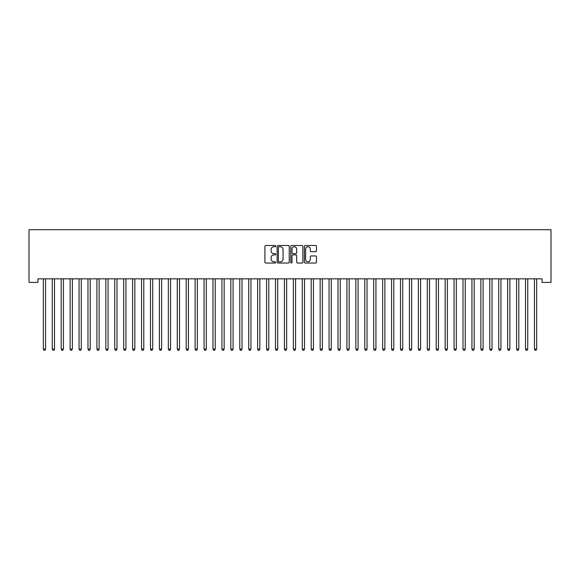 <?xml version="1.0" encoding="UTF-8"?>
<svg xmlns="http://www.w3.org/2000/svg" width="580" height="580" viewBox="0 0 580 580"><rect width="100%" height="100%" fill="white"/><g stroke="black" fill="none" stroke-linecap="round" stroke-linejoin="round"><path stroke-width="0.87" d="M275.71 246.123A0.616 0.616 0 0 0 275.101 245.507L265.785 245.507A0.877 0.877 0 0 0 264.908 246.384L264.908 262.16A0.877 0.877 0 0 0 265.785 263.037L275.101 263.037A0.616 0.616 0 0 0 275.71 262.428A0.616 0.616 0 0 0 275.101 261.812L273.898 261.812A2.806 2.806 0 0 1 271.092 259.006L271.092 257.694A2.806 2.806 0 0 1 273.898 254.888L275.101 254.888A0.616 0.616 0 0 0 275.71 254.272A0.616 0.616 0 0 0 275.101 253.663L273.898 253.663A2.806 2.806 0 0 1 271.092 250.857L271.092 249.545A2.806 2.806 0 0 1 273.898 246.739L275.101 246.739A0.616 0.616 0 0 0 275.71 246.123M315.614 251.691A0.877 0.877 0 0 0 316.492 250.814L316.492 246.384A0.877 0.877 0 0 0 315.614 245.507L305.276 245.507A0.877 0.877 0 0 0 304.399 246.384L304.399 262.16A0.877 0.877 0 0 0 305.276 263.037L315.614 263.037A0.877 0.877 0 0 0 316.492 262.16L316.492 256.817A0.877 0.877 0 0 0 315.614 255.939L311.192 255.939A0.877 0.877 0 0 0 310.314 256.817L310.314 259.47A2.342 2.342 0 0 1 307.965 261.812A2.342 2.342 0 0 1 305.624 259.47L305.624 249.081A2.342 2.342 0 0 1 307.965 246.739A2.342 2.342 0 0 1 310.314 249.081L310.314 250.814A0.877 0.877 0 0 0 311.192 251.691L315.614 251.691M542.068 278.828L37.932 278.828L37.932 282.402L29 282.402L29 229.716L551 229.716L551 282.402L542.068 282.402L542.068 278.828M289.231 246.384A0.877 0.877 0 0 0 288.354 245.507L278.016 245.507A0.877 0.877 0 0 0 277.138 246.384L277.138 262.16A0.877 0.877 0 0 0 278.016 263.037L288.354 263.037A0.877 0.877 0 0 0 289.231 262.16L289.231 246.384M291.646 245.507L301.984 245.507A0.877 0.877 0 0 1 302.861 246.384L302.861 262.16A0.877 0.877 0 0 1 301.984 263.037L297.562 263.037A0.877 0.877 0 0 1 296.685 262.16L296.685 255.765A0.877 0.877 0 0 0 295.807 254.888L292.871 254.888A0.877 0.877 0 0 0 291.994 255.765L291.994 262.428A0.616 0.616 0 0 1 291.377 263.037A0.616 0.616 0 0 1 290.769 262.428L290.769 246.384A0.877 0.877 0 0 1 291.646 245.507M278.98 246.739A0.616 0.616 0 0 0 278.364 247.348L278.364 261.196A0.616 0.616 0 0 0 278.98 261.812L280.249 261.812A2.806 2.806 0 0 0 283.055 259.006L283.055 249.545A2.806 2.806 0 0 0 280.249 246.739L278.98 246.739M296.685 249.124A2.342 2.342 0 0 0 294.336 246.783A2.342 2.342 0 0 0 291.994 249.124L291.994 252.786A0.877 0.877 0 0 0 292.871 253.663L295.807 253.663A0.877 0.877 0 0 0 296.685 252.786L296.685 249.124M43.217 278.828L43.268 278.958A0.892 0.892 -179.4 0 1 43.333 279.292L43.333 349.117L45.566 349.117L45.566 279.292A0.892 0.892 -179.4 0 1 45.631 278.958L45.682 278.828M45.566 349.117L44.892 350.284L44 350.284L43.333 349.117M52.142 278.828L52.193 278.958A0.892 0.892 -179.4 0 1 52.258 279.292L52.258 349.117L54.491 349.117L54.491 279.292A0.892 0.892 -179.4 0 1 54.556 278.958L54.607 278.828M54.491 349.117L53.824 350.284L52.932 350.284L52.258 349.117M61.074 278.828L61.125 278.958A0.892 0.892 -179.4 0 1 61.19 279.292L61.19 349.117L63.423 349.117L63.423 279.292A0.892 0.892 -179.4 0 1 63.488 278.958L63.539 278.828M63.423 349.117L62.749 350.284L61.857 350.284L61.19 349.117M69.999 278.828L70.057 278.958A0.892 0.892 -179.4 0 1 70.122 279.292L70.122 349.117L72.348 349.117L72.348 279.292A0.892 0.892 -179.4 0 1 72.413 278.958L72.471 278.828M72.348 349.117L71.681 350.284L70.789 350.284L70.122 349.117M78.931 278.828L78.981 278.958A0.892 0.892 -179.4 0 1 79.047 279.292L79.047 349.117L81.28 349.117L81.28 279.292A0.892 0.892 -179.4 0 1 81.345 278.958L81.396 278.828M81.28 349.117L80.613 350.284L79.721 350.284L79.047 349.117M87.863 278.828L87.913 278.958A0.892 0.892 -179.4 0 1 87.979 279.292L87.979 349.117L90.212 349.117L90.212 279.292A0.892 0.892 -179.4 0 1 90.277 278.958L90.328 278.828M90.212 349.117L89.537 350.284L88.646 350.284L87.979 349.117M96.787 278.828L96.846 278.958A0.892 0.892 -179.4 0 1 96.903 279.292L96.903 349.117L99.136 349.117L99.136 279.292A0.892 0.892 -179.4 0 1 99.202 278.958L99.252 278.828M99.136 349.117L98.469 350.284L97.578 350.284L96.903 349.117M105.719 278.828L105.77 278.958A0.892 0.892 -179.4 0 1 105.835 279.292L105.835 349.117L108.069 349.117L108.069 279.292A0.892 0.892 -179.4 0 1 108.134 278.958L108.184 278.828M108.069 349.117L107.401 350.284L106.502 350.284L105.835 349.117M114.644 278.828L114.702 278.958A0.892 0.892 -179.4 0 1 114.767 279.292L114.767 349.117L117 349.117L117 279.292A0.892 0.892 -179.4 0 1 117.058 278.958L117.116 278.828M117 349.117L116.326 350.284L115.434 350.284L114.767 349.117M123.576 278.828L123.627 278.958A0.892 0.892 -179.4 0 1 123.692 279.292L123.692 349.117L125.925 349.117L125.925 279.292A0.892 0.892 -179.4 0 1 125.99 278.958L126.041 278.828M125.925 349.117L125.258 350.284L124.366 350.284L123.692 349.117M132.508 278.828L132.559 278.958A0.892 0.892 -179.4 0 1 132.624 279.292L132.624 349.117L134.857 349.117L134.857 279.292A0.892 0.892 -179.4 0 1 134.922 278.958L134.973 278.828M134.857 349.117L134.183 350.284L133.291 350.284L132.624 349.117M141.433 278.828L141.491 278.958A0.892 0.892 -179.4 0 1 141.549 279.292L141.549 349.117L143.782 349.117L143.782 279.292A0.892 0.892 -179.4 0 1 143.847 278.958L143.905 278.828M143.782 349.117L143.115 350.284L142.223 350.284L141.549 349.117M150.365 278.828L150.416 278.958A0.892 0.892 -179.4 0 1 150.481 279.292L150.481 349.117L152.714 349.117L152.714 279.292A0.892 0.892 -179.4 0 1 152.779 278.958L152.83 278.828M152.714 349.117L152.047 350.284L151.148 350.284L150.481 349.117M159.297 278.828L159.348 278.958A0.892 0.892 -179.4 0 1 159.413 279.292L159.413 349.117L161.646 349.117L161.646 279.292A0.892 0.892 -179.4 0 1 161.704 278.958L161.762 278.828M161.646 349.117L160.972 350.284L160.08 350.284L159.413 349.117M168.222 278.828L168.272 278.958A0.892 0.892 -179.4 0 1 168.338 279.292L168.338 349.117L170.571 349.117L170.571 279.292A0.892 0.892 -179.4 0 1 170.636 278.958L170.687 278.828M170.571 349.117L169.904 350.284L169.012 350.284L168.338 349.117M177.154 278.828L177.204 278.958A0.892 0.892 -179.4 0 1 177.27 279.292L177.27 349.117L179.503 349.117L179.503 279.292A0.892 0.892 -179.4 0 1 179.568 278.958L179.619 278.828M179.503 349.117L178.828 350.284L177.937 350.284L177.27 349.117M186.079 278.828L186.137 278.958A0.892 0.892 -179.4 0 1 186.202 279.292L186.202 349.117L188.427 349.117L188.427 279.292A0.892 0.892 -179.4 0 1 188.493 278.958L188.551 278.828M188.427 349.117L187.761 350.284L186.869 350.284L186.202 349.117M195.011 278.828L195.061 278.958A0.892 0.892 -179.4 0 1 195.126 279.292L195.126 349.117L197.36 349.117L197.36 279.292A0.892 0.892 -179.4 0 1 197.425 278.958L197.475 278.828M197.36 349.117L196.692 350.284L195.801 350.284L195.126 349.117M203.942 278.828L203.993 278.958A0.892 0.892 -179.4 0 1 204.058 279.292L204.058 349.117L206.292 349.117L206.292 279.292A0.892 0.892 -179.4 0 1 206.357 278.958L206.407 278.828M206.292 349.117L205.617 350.284L204.725 350.284L204.058 349.117M212.867 278.828L212.918 278.958A0.892 0.892 -179.4 0 1 212.983 279.292L212.983 349.117L215.216 349.117L215.216 279.292A0.892 0.892 -179.4 0 1 215.281 278.958L215.332 278.828M215.216 349.117L214.549 350.284L213.657 350.284L212.983 349.117M221.799 278.828L221.85 278.958A0.892 0.892 -179.4 0 1 221.915 279.292L221.915 349.117L224.148 349.117L224.148 279.292A0.892 0.892 -179.4 0 1 224.213 278.958L224.264 278.828M224.148 349.117L223.474 350.284L222.582 350.284L221.915 349.117M230.724 278.828L230.782 278.958A0.892 0.892 -179.4 0 1 230.847 279.292L230.847 349.117L233.073 349.117L233.073 279.292A0.892 0.892 -179.4 0 1 233.138 278.958L233.196 278.828M233.073 349.117L232.406 350.284L231.514 350.284L230.847 349.117M239.656 278.828L239.707 278.958A0.892 0.892 -179.4 0 1 239.772 279.292L239.772 349.117L242.005 349.117L242.005 279.292A0.892 0.892 -179.4 0 1 242.07 278.958L242.121 278.828M242.005 349.117L241.338 350.284L240.446 350.284L239.772 349.117M248.588 278.828L248.639 278.958A0.892 0.892 -179.4 0 1 248.704 279.292L248.704 349.117L250.937 349.117L250.937 279.292A0.892 0.892 -179.4 0 1 251.002 278.958L251.053 278.828M250.937 349.117L250.263 350.284L249.371 350.284L248.704 349.117M257.513 278.828L257.571 278.958A0.892 0.892 -179.4 0 1 257.629 279.292L257.629 349.117L259.862 349.117L259.862 279.292A0.892 0.892 -179.4 0 1 259.927 278.958L259.978 278.828M259.862 349.117L259.195 350.284L258.303 350.284L257.629 349.117M266.445 278.828L266.495 278.958A0.892 0.892 -179.4 0 1 266.561 279.292L266.561 349.117L268.794 349.117L268.794 279.292A0.892 0.892 -179.4 0 1 268.859 278.958L268.91 278.828M268.794 349.117L268.127 350.284L267.228 350.284L266.561 349.117M275.369 278.828L275.427 278.958A0.892 0.892 -179.4 0 1 275.493 279.292L275.493 349.117L277.726 349.117L277.726 279.292A0.892 0.892 -179.4 0 1 277.784 278.958L277.842 278.828M277.726 349.117L277.051 350.284L276.16 350.284L275.493 349.117M284.301 278.828L284.352 278.958A0.892 0.892 -179.4 0 1 284.418 279.292L284.418 349.117L286.65 349.117L286.65 279.292A0.892 0.892 -179.4 0 1 286.716 278.958L286.767 278.828M286.65 349.117L285.983 350.284L285.092 350.284L284.418 349.117M293.233 278.828L293.284 278.958A0.892 0.892 -179.4 0 1 293.349 279.292L293.349 349.117L295.582 349.117L295.582 279.292A0.892 0.892 -179.4 0 1 295.648 278.958L295.699 278.828M295.582 349.117L294.908 350.284L294.017 350.284L293.349 349.117M302.158 278.828L302.216 278.958A0.892 0.892 -179.4 0 1 302.274 279.292L302.274 349.117L304.507 349.117L304.507 279.292A0.892 0.892 -179.4 0 1 304.572 278.958L304.63 278.828M304.507 349.117L303.84 350.284L302.949 350.284L302.274 349.117M311.09 278.828L311.141 278.958A0.892 0.892 -179.4 0 1 311.206 279.292L311.206 349.117L313.439 349.117L313.439 279.292A0.892 0.892 -179.4 0 1 313.505 278.958L313.555 278.828M313.439 349.117L312.772 350.284L311.873 350.284L311.206 349.117M320.022 278.828L320.073 278.958A0.892 0.892 -179.4 0 1 320.138 279.292L320.138 349.117L322.371 349.117L322.371 279.292A0.892 0.892 -179.4 0 1 322.429 278.958L322.487 278.828M322.371 349.117L321.697 350.284L320.805 350.284L320.138 349.117M328.947 278.828L328.998 278.958A0.892 0.892 -179.4 0 1 329.063 279.292L329.063 349.117L331.296 349.117L331.296 279.292A0.892 0.892 -179.4 0 1 331.361 278.958L331.412 278.828M331.296 349.117L330.629 350.284L329.737 350.284L329.063 349.117M337.879 278.828L337.93 278.958A0.892 0.892 -179.4 0 1 337.995 279.292L337.995 349.117L340.228 349.117L340.228 279.292A0.892 0.892 -179.4 0 1 340.293 278.958L340.344 278.828M340.228 349.117L339.554 350.284L338.662 350.284L337.995 349.117M346.804 278.828L346.862 278.958A0.892 0.892 -179.4 0 1 346.927 279.292L346.927 349.117L349.153 349.117L349.153 279.292A0.892 0.892 -179.4 0 1 349.218 278.958L349.276 278.828M349.153 349.117L348.486 350.284L347.594 350.284L346.927 349.117M355.736 278.828L355.786 278.958A0.892 0.892 -179.4 0 1 355.852 279.292L355.852 349.117L358.085 349.117L358.085 279.292A0.892 0.892 -179.4 0 1 358.15 278.958L358.201 278.828M358.085 349.117L357.418 350.284L356.526 350.284L355.852 349.117M364.668 278.828L364.719 278.958A0.892 0.892 -179.4 0 1 364.784 279.292L364.784 349.117L367.017 349.117L367.017 279.292A0.892 0.892 -179.4 0 1 367.082 278.958L367.133 278.828M367.017 349.117L366.342 350.284L365.451 350.284L364.784 349.117M373.592 278.828L373.643 278.958A0.892 0.892 -179.4 0 1 373.709 279.292L373.709 349.117L375.941 349.117L375.941 279.292A0.892 0.892 -179.4 0 1 376.007 278.958L376.058 278.828M375.941 349.117L375.274 350.284L374.383 350.284L373.709 349.117M382.524 278.828L382.575 278.958A0.892 0.892 -179.4 0 1 382.64 279.292L382.64 349.117L384.873 349.117L384.873 279.292A0.892 0.892 -179.4 0 1 384.939 278.958L384.989 278.828M384.873 349.117L384.199 350.284L383.308 350.284L382.64 349.117M391.449 278.828L391.507 278.958A0.892 0.892 -179.4 0 1 391.572 279.292L391.572 349.117L393.798 349.117L393.798 279.292A0.892 0.892 -179.4 0 1 393.863 278.958L393.922 278.828M393.798 349.117L393.131 350.284L392.239 350.284L391.572 349.117M400.381 278.828L400.432 278.958A0.892 0.892 -179.4 0 1 400.497 279.292L400.497 349.117L402.73 349.117L402.73 279.292A0.892 0.892 -179.4 0 1 402.796 278.958L402.846 278.828M402.73 349.117L402.063 350.284L401.172 350.284L400.497 349.117M409.313 278.828L409.364 278.958A0.892 0.892 -179.4 0 1 409.429 279.292L409.429 349.117L411.662 349.117L411.662 279.292A0.892 0.892 -179.4 0 1 411.727 278.958L411.778 278.828M411.662 349.117L410.988 350.284L410.096 350.284L409.429 349.117M418.238 278.828L418.296 278.958A0.892 0.892 -179.4 0 1 418.354 279.292L418.354 349.117L420.587 349.117L420.587 279.292A0.892 0.892 -179.4 0 1 420.652 278.958L420.703 278.828M420.587 349.117L419.92 350.284L419.028 350.284L418.354 349.117M427.17 278.828L427.221 278.958A0.892 0.892 -179.4 0 1 427.286 279.292L427.286 349.117L429.519 349.117L429.519 279.292A0.892 0.892 -179.4 0 1 429.584 278.958L429.635 278.828M429.519 349.117L428.852 350.284L427.953 350.284L427.286 349.117M436.095 278.828L436.153 278.958A0.892 0.892 -179.4 0 1 436.218 279.292L436.218 349.117L438.451 349.117L438.451 279.292A0.892 0.892 -179.4 0 1 438.509 278.958L438.567 278.828M438.451 349.117L437.777 350.284L436.885 350.284L436.218 349.117M445.027 278.828L445.077 278.958A0.892 0.892 -179.4 0 1 445.143 279.292L445.143 349.117L447.376 349.117L447.376 279.292A0.892 0.892 -179.4 0 1 447.441 278.958L447.492 278.828M447.376 349.117L446.709 350.284L445.817 350.284L445.143 349.117M453.959 278.828L454.01 278.958A0.892 0.892 -179.4 0 1 454.075 279.292L454.075 349.117L456.308 349.117L456.308 279.292A0.892 0.892 -179.4 0 1 456.373 278.958L456.424 278.828M456.308 349.117L455.634 350.284L454.742 350.284L454.075 349.117M462.884 278.828L462.941 278.958A0.892 0.892 -179.4 0 1 463 279.292L463 349.117L465.233 349.117L465.233 279.292A0.892 0.892 -179.4 0 1 465.298 278.958L465.356 278.828M465.233 349.117L464.565 350.284L463.674 350.284L463 349.117M471.815 278.828L471.866 278.958A0.892 0.892 -179.4 0 1 471.932 279.292L471.932 349.117L474.164 349.117L474.164 279.292A0.892 0.892 -179.4 0 1 474.23 278.958L474.28 278.828M474.164 349.117L473.498 350.284L472.599 350.284L471.932 349.117M480.748 278.828L480.798 278.958A0.892 0.892 -179.4 0 1 480.863 279.292L480.863 349.117L483.096 349.117L483.096 279.292A0.892 0.892 -179.4 0 1 483.154 278.958L483.212 278.828M483.096 349.117L482.422 350.284L481.53 350.284L480.863 349.117M489.672 278.828L489.723 278.958A0.892 0.892 -179.4 0 1 489.788 279.292L489.788 349.117L492.021 349.117L492.021 279.292A0.892 0.892 -179.4 0 1 492.087 278.958L492.137 278.828M492.021 349.117L491.354 350.284L490.462 350.284L489.788 349.117M498.604 278.828L498.655 278.958A0.892 0.892 -179.4 0 1 498.72 279.292L498.72 349.117L500.953 349.117L500.953 279.292A0.892 0.892 -179.4 0 1 501.018 278.958L501.069 278.828M500.953 349.117L500.279 350.284L499.387 350.284L498.72 349.117M507.529 278.828L507.587 278.958A0.892 0.892 -179.4 0 1 507.652 279.292L507.652 349.117L509.878 349.117L509.878 279.292A0.892 0.892 -179.4 0 1 509.943 278.958L510.001 278.828M509.878 349.117L509.211 350.284L508.319 350.284L507.652 349.117M516.461 278.828L516.512 278.958A0.892 0.892 -179.4 0 1 516.577 279.292L516.577 349.117L518.81 349.117L518.81 279.292A0.892 0.892 -179.4 0 1 518.875 278.958L518.926 278.828M518.81 349.117L518.143 350.284L517.251 350.284L516.577 349.117M525.393 278.828L525.444 278.958A0.892 0.892 -179.4 0 1 525.509 279.292L525.509 349.117L527.742 349.117L527.742 279.292A0.892 0.892 -179.4 0 1 527.807 278.958L527.858 278.828M527.742 349.117L527.068 350.284L526.176 350.284L525.509 349.117M534.318 278.828L534.368 278.958A0.892 0.892 -179.4 0 1 534.434 279.292L534.434 349.117L536.667 349.117L536.667 279.292A0.892 0.892 -179.4 0 1 536.732 278.958L536.783 278.828M536.667 349.117L536 350.284L535.108 350.284L534.434 349.117"/></g></svg>
